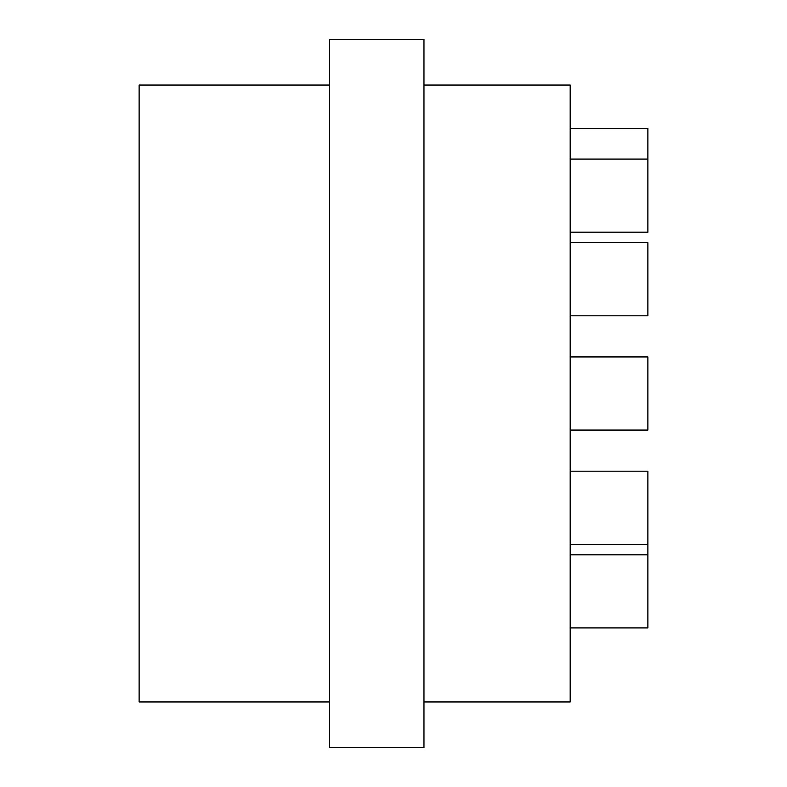 <?xml version="1.0" encoding="UTF-8"?>
<svg xmlns="http://www.w3.org/2000/svg" width="787" height="787" viewBox="0 0 787 787"><rect width="100%" height="100%" fill="white"/><g stroke="black" fill="none" stroke-linecap="round" stroke-linejoin="round"><path stroke-width="1.18" d="M329.527 701.955L139.122 701.955L139.122 85.045L329.527 85.045M570.191 627.928L647.878 627.928L647.878 471.187L570.191 471.187M570.191 430.056L647.878 430.056L647.878 356.944L570.191 356.944M570.191 315.813L647.878 315.813L647.878 242.701L570.191 242.701M570.191 232.185L647.878 232.185L647.878 128.458L570.191 128.458M423.967 701.955L570.191 701.955L570.191 85.045L423.967 85.045M329.527 393.5L329.527 39.35L423.967 39.35L423.967 747.65L329.527 747.65L329.527 393.5M570.191 554.815L647.878 554.815M570.191 544.299L647.878 544.299M570.191 159.072L647.878 159.072"/></g></svg>

